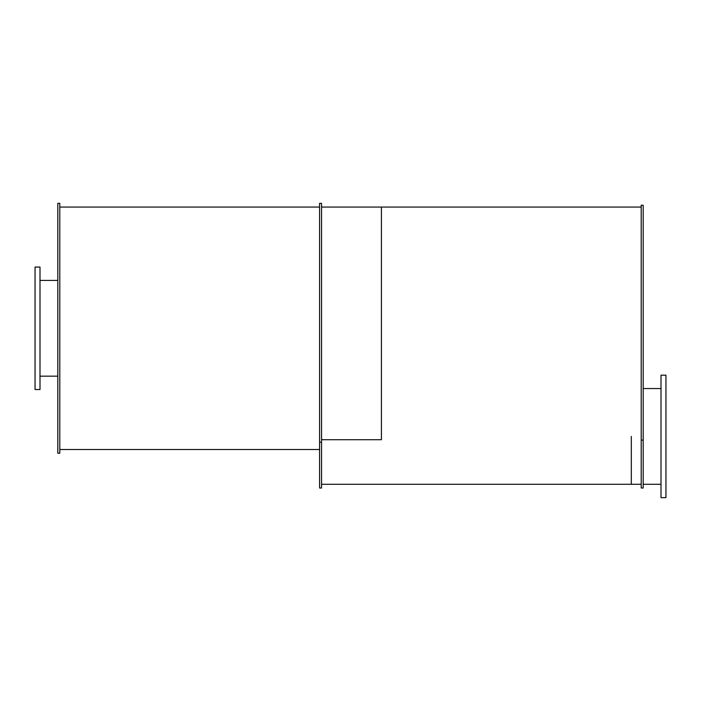 <?xml version="1.0" encoding="UTF-8"?>
<svg xmlns="http://www.w3.org/2000/svg" width="701" height="701" viewBox="0 0 701 701"><rect width="100%" height="100%" fill="white"/><g stroke="black" fill="none" stroke-linecap="round" stroke-linejoin="round"><path stroke-width="1.05" d="M40.001 328.296L40.001 267.063L35.05 267.063L35.05 389.528L40.001 389.528L40.001 328.296M641.205 484.286L321.549 484.286L641.205 484.286L631.312 484.286L631.312 436.416M665.95 436.416L665.95 375.175L660.999 375.175L660.999 497.649L665.95 497.649L665.95 436.416M59.795 328.296L59.795 203.351L57.815 203.351L57.815 453.24L59.795 453.24L59.795 328.296M319.577 442.243L319.577 203.351L321.549 203.351L321.549 442.243L319.577 442.243L319.577 488.001L321.549 488.001L321.549 442.243M641.205 440.114L641.205 205.209L643.185 205.209L643.185 440.114L641.205 440.114L641.205 488.001L643.185 488.001L643.185 440.114M321.549 439.72L381.423 439.72L381.423 207.067L321.549 207.067L641.205 207.067M40.001 376.165L57.815 376.165M40.001 280.418L57.815 280.418M643.185 484.286L660.999 484.286M643.185 388.538L660.999 388.538M59.795 449.525L319.577 449.525L59.795 449.525M59.795 207.067L319.577 207.067L59.795 207.067"/></g></svg>
